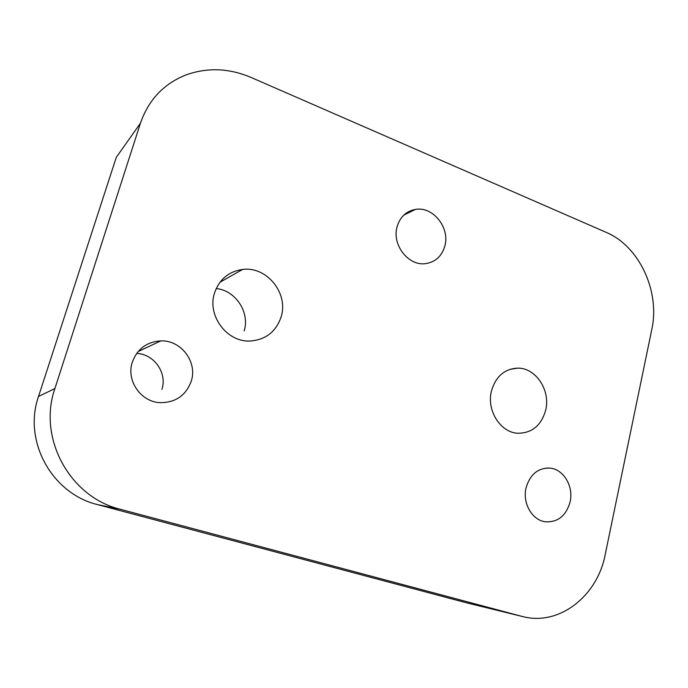<?xml version="1.0" encoding="UTF-8"?>
<svg xmlns="http://www.w3.org/2000/svg" width="688" height="688" viewBox="0 0 688 688"><rect width="100%" height="100%" fill="white"/><g stroke="black" fill="none" stroke-linecap="round" stroke-linejoin="round"><path stroke-width="1.03" d="M570.111 501.896C566.095 515.888 557.796 522.51 545.214 521.779C532.022 520.119 522.287 502.988 526.062 487.844C530.044 474.385 538.007 467.806 549.953 468.098C563.584 469.182 573.818 486.45 570.111 501.896M191.29 381.049C185.984 395.531 175.535 402.729 159.926 402.661C140.791 401.844 126.05 380.481 132.294 362.232C137.256 348.928 146.768 341.816 160.811 340.878C181.116 340.001 197.602 361.965 191.29 381.049M444.852 245.969C441.799 256.34 435.246 262.24 425.21 263.676C408.182 265.998 391.713 244.55 397.105 226.705C400.081 216.935 406.187 211.173 415.44 209.41C432.933 206.099 450.167 227.771 444.852 245.969M545.696 410.117C541.31 425.485 531.996 433.199 517.746 433.251C500.357 432.528 486.356 410.22 491.456 390.956C495.781 376.379 504.562 368.777 517.823 368.132C535.875 367.848 550.684 390.397 545.696 410.117M281.186 316.695C276.103 331.788 265.671 339.906 249.873 341.033C226.894 342.203 206.976 315.594 214.484 293.131C219.248 279.388 228.622 271.493 242.589 269.438C266.755 266.084 288.676 293.32 281.186 316.695M466.473 602.791L521.547 616.276L120.512 509.326L97.515 504.596C52.082 493.821 22.781 441.094 38.519 396.477L116.263 157.38L140.464 123.169L54.902 388.548C37.444 438.359 70.193 497.415 120.512 509.326M465.011 602.421L97.515 504.596M140.464 123.169C148.539 99.949 163.624 83.902 185.7 75.026C207.208 67.278 228.992 68.086 251.051 77.443L606.154 232.346C639.29 246.141 660.282 291.463 651.803 329.449L605.208 554.58C597.442 596.143 559.043 626.441 522.338 616.482L521.547 616.276M136.688 353.4C154.198 354.079 167.373 373.025 161.929 389.382M216.204 288.53C235.692 290.413 250.054 312.438 244.154 330.962M38.519 396.477L54.902 388.548M242.589 269.438L219.936 282.278M517.823 368.132L509.791 369.379M415.44 209.41L403.736 215.181M160.811 340.878L138.142 351.551M549.953 468.098L546.057 468.081M465.75 602.611L522.338 616.482"/></g></svg>
